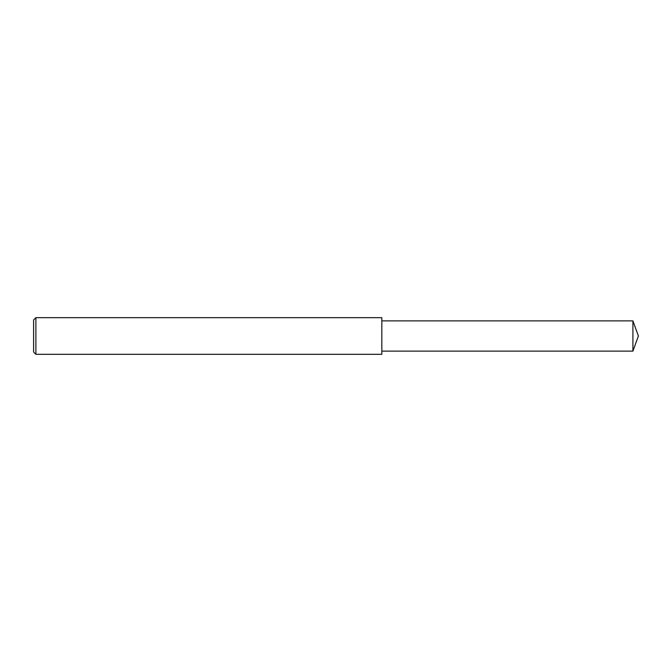 <?xml version="1.0" encoding="UTF-8"?>
<svg xmlns="http://www.w3.org/2000/svg" width="672" height="672" viewBox="0 0 672 672"><rect width="100%" height="100%" fill="white"/><g stroke="black" fill="none" stroke-linecap="round" stroke-linejoin="round"><path stroke-width="0.5" stroke-dasharray="3.36 2.52" d="M35.893 354.329L35.893 317.671M33.6 352.036L33.6 319.964M381.822 354.329L381.822 317.671M381.822 336L381.822 351.12L381.822 336M632.898 351.12L632.898 320.88"/><path stroke-width="1.01" d="M35.893 336L35.893 354.329L33.6 352.036L33.6 319.964L35.893 317.671L35.893 336M35.893 317.671L381.822 317.671L381.822 354.329L35.893 354.329M381.822 320.88L632.898 320.88L632.898 351.12L381.822 351.12M632.898 351.12L638.4 336L632.898 320.88"/></g></svg>
